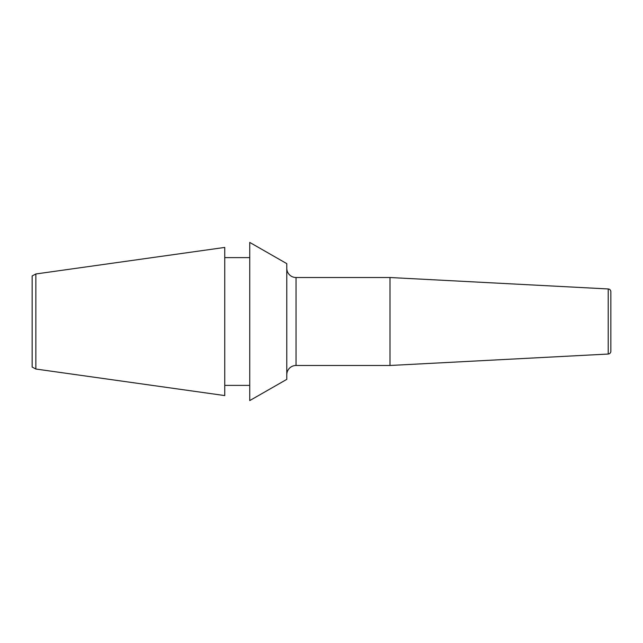<?xml version="1.0" encoding="UTF-8"?>
<svg xmlns="http://www.w3.org/2000/svg" width="643" height="643" viewBox="0 0 643 643"><rect width="100%" height="100%" fill="white"/><g stroke="black" fill="none" stroke-linecap="round" stroke-linejoin="round"><path stroke-width="0.96" d="M286.778 263.63L286.778 379.37L249.741 400.581L249.741 242.419L286.778 263.63M249.741 385.39L224.745 385.39M249.741 257.61L224.745 257.61M35.855 273.974L224.745 247.426L224.745 395.574L35.855 369.026L35.855 273.974L32.15 275.943L32.15 367.057L35.855 369.026M390.004 365.481L608.214 354.044A2.781 2.781 180 0 0 610.85 351.271L610.85 291.729A2.781 2.781 0 0 0 608.214 288.956L390.004 277.519L390.004 365.481L296.037 365.481A9.259 9.259 0 0 0 286.778 374.74M390.004 277.519L296.037 277.519A9.259 9.259 0 0 1 286.778 268.26M608.214 354.044L608.214 288.956M296.037 277.519L296.037 365.481"/></g></svg>
